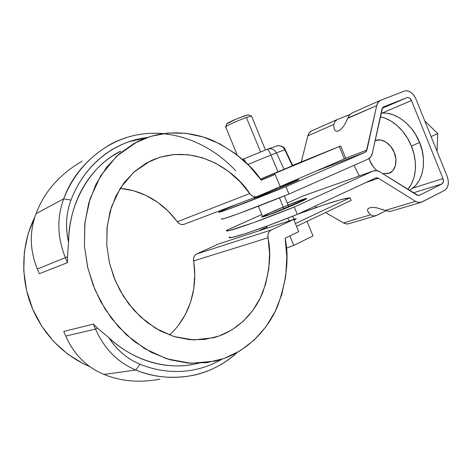 <?xml version="1.0" encoding="UTF-8"?>
<svg xmlns="http://www.w3.org/2000/svg" width="472" height="472" viewBox="0 0 472 472"><rect width="100%" height="100%" fill="white"/><g stroke="black" fill="none" stroke-linecap="round" stroke-linejoin="round"><path stroke-width="0.71" d="M296.528 226.359L351.174 200.364L350.094 197.727L340.277 199.833L324.441 204.724L297.761 214.188C324.665 204.223 342.106 198.736 350.094 197.727L295.383 223.575L350.094 197.727L351.174 200.364L296.528 226.359M266.945 227.02L258.272 231.038L266.945 227.02M294.192 220.176L296.251 218.695L293.926 219.167L296.263 218.866L294.026 220.265M169.513 335.031C194.37 312.016 196.983 280.055 193.573 260.957C193.225 257.647 194.299 255.311 196.783 253.93L271.229 229.988L269.589 231.203L268.432 233.038L267.872 235.316L269.536 253.44L268.78 268.969L265.689 283.955L260.296 297.974L252.709 310.6L243.086 321.42L231.652 330.052L218.707 336.152L204.63 339.433L189.844 339.698L174.846 336.825L160.161 330.837L146.338 321.857L133.9 310.157L123.357 296.133L115.127 280.297L109.534 263.24L106.802 245.629L107.002 228.129L110.094 211.397L115.905 196.045L124.171 182.593L134.52 171.466L146.544 162.97L159.784 157.3L173.779 154.556L188.062 154.722L202.205 157.701L215.787 163.324L228.448 171.365L239.853 181.549L249.712 193.549L251.369 195.331L253.346 196.476L255.429 196.859L257.399 196.452L280.191 186.623L275.164 174.398L261.264 180.204L249.116 165.743L235.127 153.465L219.622 143.742L202.978 136.921L185.626 133.275L168.044 133.045L150.769 136.361L134.355 143.281L119.386 153.713L106.442 167.448L96.058 184.121L88.701 203.225L84.754 224.106L84.441 245.995L87.833 268.055L94.837 289.413L105.179 309.231L118.431 326.73L134.03 341.28L151.347 352.372L169.678 359.705L188.346 363.127L206.671 362.661L224.07 358.478L240.006 350.861L254.048 340.182L265.86 326.884L275.182 311.437L281.837 294.345L285.731 276.102L286.828 257.222L285.147 238.183L298.705 231.652L293.702 219.474L271.229 229.988L196.783 253.93L218.158 244.13L196.783 253.93L195.219 255.039L194.092 256.703L193.526 258.75L194.753 274.905L193.756 288.77L190.576 302.163L185.266 314.706L177.938 326.004M120.36 188.375L133.464 190.718L146.031 195.438L157.719 202.346L168.215 211.208L178.764 223.303L180.599 224.288L182.546 224.589L184.404 224.188M34.839 217.079L28.226 233.398L24.355 251.847L23.783 271.093L26.585 290.416L32.674 309.06L41.819 326.323L53.66 341.539L67.708 354.159L83.402 363.764L89.68 366.567C57.956 353.198 39.424 326.901 31.317 305.72C22.544 283.648 18.821 249.234 34.839 217.079M298.705 231.652L285.147 238.183C289.212 257.352 286.781 279.808 277.849 305.549C267.789 330.312 245.151 354.012 215.084 361.127L190.806 363.287L166.74 358.803L144.804 348.708L126.26 334.678L111.622 318.506L100.76 301.714L93.161 285.241L87.568 266.922L84.429 245.853L84.907 222.654L90.111 198.623L100.748 175.69L116.708 156.12L136.921 141.924C162.698 128.956 191.915 131.151 213.822 140.975C235.587 152.067 251.399 165.141 261.264 180.204L275.164 174.398L261.146 180.044L275.164 174.398L280.191 186.623L257.24 196.517C254.432 197.367 251.924 196.376 249.712 193.549C236.053 171.537 194.623 140.874 150.415 160.958L133.629 172.256L120.354 188.086L111.522 206.748L107.191 226.312L106.766 245.157L109.297 262.225L113.811 277.017L119.941 290.31L128.744 303.903L140.662 317.025L155.825 328.4L173.82 336.512L193.573 339.923L213.456 337.745C237.304 331.515 255.087 312.204 262.863 292.162C269.736 271.341 271.435 253.216 267.966 237.788L193.573 260.957L267.966 237.788C267.53 234.082 268.615 231.481 271.229 229.988L293.702 219.474L298.705 231.652M218.158 244.13L293.702 219.474L218.158 244.13M120.637 151.188C87.155 167.418 68.092 208.311 68.57 242.248L67.496 256.78L67.478 262.65L39.318 273.713L37.335 269.028L65.372 257.653L67.478 262.65L39.318 273.713L37.335 269.028C29.718 250.06 29.311 231.587 36.102 213.615L63.696 198.83C56.746 217.828 57.307 237.44 65.372 257.653L37.335 269.028C29.748 250.06 29.335 231.587 36.102 213.615L63.696 198.83L70.983 200.093C74.659 190.523 79.402 181.862 85.22 174.097C91.043 166.356 97.674 159.76 105.108 154.303C112.537 148.857 120.472 144.686 128.909 141.771L147.128 137.553C114.737 141.27 84.441 164.468 70.983 200.093L63.696 198.83C56.723 217.828 57.277 237.434 65.372 257.653L67.496 256.78L68.57 242.248C66.871 235.021 66.227 227.799 66.646 220.583C67.077 213.379 68.523 206.547 70.983 200.093C66.027 213.368 65.224 227.421 68.57 242.248C68.764 230.159 70.629 218.654 74.163 207.721C77.715 196.8 82.677 186.995 89.055 178.31C95.438 169.637 102.843 162.445 111.268 156.728L120.755 151.123M140.048 364.248L135.765 370.013C117.723 362.472 104.306 348.832 95.521 329.096L97.651 328.246L95.521 329.096L65.732 336.076L95.521 329.096L93.426 324.128L95.521 329.096C104.324 348.808 117.74 362.449 135.765 370.013L104.052 374.432L135.765 370.013L140.048 364.248C127.387 359.027 116.967 350.159 108.79 337.639L97.651 328.246L93.426 324.128L63.755 331.415L65.732 336.076C74.021 354.578 86.795 367.363 104.052 374.432C86.777 367.387 74.004 354.602 65.732 336.076L63.755 331.415L93.426 324.128L97.651 328.246L108.79 337.639C129.93 358.083 164.628 371.482 196.405 363.658C187.101 365.847 177.478 366.431 167.548 365.416C157.158 364.331 146.928 361.44 136.862 356.749C126.797 352.029 117.439 345.657 108.79 337.639C112.731 343.799 117.375 349.15 122.726 353.699C128.083 358.23 133.853 361.747 140.048 364.248C149.246 367.936 158.521 370.219 167.879 371.086C177.23 371.942 186.328 371.434 195.166 369.564C203.992 367.688 212.282 364.585 220.035 360.26L221.816 359.245M82.205 161.135C59.59 174.321 44.226 191.815 36.102 213.615M163.265 133.594C144.863 132.066 127.558 135.47 111.345 143.818C87.922 157.459 72.039 175.802 63.696 198.83C78.092 161.949 109.415 138.048 143.087 133.924C176.894 129.977 211.403 144.68 235.734 170.758M104.052 374.432C120.974 381.376 139.606 382.951 159.949 379.163M135.765 370.013C153.447 377.441 172.811 379.169 193.856 375.211C209.892 371.641 224.306 364.095 237.103 352.56C211.485 376.432 172.339 384.757 135.765 370.013M65.372 257.653L67.478 262.65L67.496 256.78L65.372 257.653M257.146 196.553L184.257 224.247C181.602 225.061 179.266 224.224 177.242 221.746L249.712 193.549L177.242 221.746C167.235 207.875 148.131 190.93 120.183 188.357M369.128 213.415L367.481 210.512L367.918 208.86L369.7 207.78L372.656 207.397L376.497 207.745L385.187 210.453L415.543 201.355L378.414 178.245L375.924 177.879L297.319 214.394L294.28 207.007C254.343 223.085 222.047 233.994 226.82 230.277L261.783 214.512L226.873 230.206L227.126 230.82L229.893 230.407L253.181 222.778L294.28 207.007L372.951 171.106L376.349 170.587L379.907 171.891L418.168 195.55L419.384 195.331L441.969 183.921L443.367 181.797L442.99 178.558L411.484 100.548L409.519 97.999L408.268 97.468L407.088 97.58L383.541 106.879L382.544 107.651L372.337 153.27L370.774 156.881L368.066 159.105L288.964 194.063L285.92 186.658L365.275 152.244L366.325 151.394L376.715 105.61L378.231 102.206L380.839 100.206L404.457 91.066L407.531 90.801L410.776 92.188L413.696 94.99L415.856 98.795L447.202 176.451L448.294 180.705L448.188 184.835L446.884 188.234L444.583 190.381L422.062 201.945L418.906 202.547L415.543 201.355L378.414 178.245L377.045 177.749L375.736 177.956L297.319 214.394L294.28 207.007L372.951 171.106L303.514 195.786M418.965 195.491L441.969 183.921C443.479 182.865 443.822 181.077 442.99 178.558L412.847 188.116L442.99 178.558L411.484 100.548C410.321 98.176 408.858 97.185 407.088 97.58L382.149 108.365L407.088 97.58L383.482 106.902L381.966 108.961L372.337 153.27C371.671 156.126 370.249 158.073 368.066 159.105L288.964 194.063L285.92 186.658C246.012 202.919 214.123 214.884 219.214 211.922L237.811 203.904L219.279 211.875L219.403 212.176L222.041 211.444L227.238 209.651L285.92 186.658L365.275 152.244L315.125 171.513L365.275 152.244L366.933 150.007L376.715 105.61L347.699 118.348L345.752 122.673L343.386 126.472L340.849 129.346L338.406 131.01L336.294 131.299L334.736 130.201L333.869 127.835L333.781 124.455L335.008 121.339L337.574 119.398L349.817 114.572L348.678 115.079L348.956 115.717M301.301 161.849L307.856 135.842L309.39 132.673L311.756 130.85C309.809 131.747 308.511 133.411 307.856 135.842L333.781 124.455L307.856 135.842L301.301 161.849M349.05 223.687L346.731 223.976L343.492 222.943L325.532 212.559L343.882 223.156L346.684 223.97L348.631 223.805L375.553 215.828M316.594 207.397L314.718 206.311L316.594 207.397M287.295 203.043L302.912 196.022L287.295 203.043M411.484 100.548L382.379 112.955L411.484 100.548M347.811 118.047L376.715 105.61C377.334 102.979 378.638 101.209 380.621 100.294L404.457 91.066C409.059 90.081 412.858 92.66 415.856 98.795L447.202 176.451C449.303 182.941 448.429 187.585 444.583 190.381L421.242 202.287L418.44 202.488L415.543 201.355L385.223 210.471M345.699 158.208L366.933 150.007L345.699 158.208M349.917 114.46L347.699 118.348M351.953 113.014L349.528 114.914M345.752 122.673L343.386 126.472L340.849 129.346L338.3 131.051L336.294 131.299L334.736 130.201L333.869 127.835L333.781 124.455L335.008 121.339L337.574 119.398L348.678 115.079M221.982 218.601C217.008 221.84 249.039 210.252 288.964 194.063L237.882 213.922L224.896 218.341L222.212 218.961L222.041 218.548M280.551 186.647L297.897 179.891L298.929 179.684L296.516 180.888L265.47 193.903M254.727 197.975L254.148 197.992L254.821 197.632M293.672 181.437L298.575 179.891L290.941 183.36L258.68 196.547L254.414 197.845M419.095 195.449L416.876 195.089L379.907 171.891C377.665 170.522 375.482 170.203 373.358 170.935L302.912 196.022L373.34 170.941M370.626 214.813L373.594 215.993L376.691 215.397L385.907 210.76L375.895 215.728L373.594 215.993L370.626 214.813L343.492 222.943L370.626 214.813L368.42 212.565L367.481 210.512L367.918 208.86L369.7 207.78L372.656 207.397L376.55 207.757M441.969 183.921L413.295 192.841L441.969 183.921M378.414 178.245L365.723 182.611L378.414 178.245M385.187 210.453L389.654 211.485M382.155 209.243L383.116 209.597M388.81 211.474L391.194 211.196M262.556 216.949L261.895 216.766L262.538 216.335M283.229 207.001L265.913 214.589C262.633 216.247 261.388 217.061 262.178 217.02L273.447 213.179C282.563 209.739 301.077 201.898 305.744 199.255C307.803 197.91 304.818 198.753 301.283 199.992L301.803 201.255L301.283 199.992C309.195 197.308 308.387 198.187 298.853 202.618L306.717 198.57C306.387 198.328 304.576 198.8 301.283 199.992L288.103 205.013C300.092 200.228 306.293 198.081 306.717 198.57C307.29 199.06 288.073 207.544 276.734 211.904C267.016 215.71 262.025 217.374 261.759 216.902C262.302 217.203 266.22 215.952 273.506 213.161L298.682 202.695C306.145 199.255 307.768 198.087 305.697 198.582L285.395 206.111L264.19 215.444L264.273 216.465L276.686 211.928L300.475 201.874L305.673 198.594L296.156 201.868L274.716 210.6L261.73 216.978L268.125 215.161L306.092 199.048L302.34 199.626L288.103 205.013L301.283 199.992L306.688 198.606L290.988 206.069L273.418 213.191M229.581 236.938C224.926 240.938 257.364 230.407 297.319 214.394L268.385 225.539L245.971 233.469L232.749 237.292L229.935 237.593L229.634 236.867M266.58 215.704C269.984 214.607 285.589 208.612 298.853 202.618C308.387 198.187 309.195 197.308 301.283 199.992C309.195 197.308 308.387 198.187 298.853 202.618C289.666 206.813 273.937 213.185 266.58 215.704C262.06 217.244 260.715 217.456 262.538 216.341L261.759 216.902L262.538 216.341M424.806 120.968L437.756 133.6L431.107 136.579L437.756 133.6L437.048 151.305L437.756 133.6L424.806 120.968M409.366 190.375C427.331 180.351 424.959 153.441 419.561 142.473C415.797 131.458 400.769 111.575 381.081 113.05L386.468 113.103L392.934 114.637L399.365 117.723L405.495 122.248L411.059 128.048L415.814 134.886L419.561 142.473L422.127 150.491L423.413 158.598L423.378 166.451L422.027 173.714L419.449 180.109L415.755 185.384L411.124 189.349M419.561 142.473L411.413 146.125C415.773 156.067 419.042 176.209 407.737 189.355L411.448 184.015L414.003 177.59L415.325 170.28L415.331 162.38L414.015 154.214L411.413 146.125L419.561 142.473M359.251 175.956L354.029 165.312L359.251 175.956M380.273 116.755C397.017 120.437 407.702 136.349 411.413 146.125L407.643 138.467L402.858 131.564L397.271 125.705L391.129 121.121L384.686 117.994L380.273 116.755M388.739 173.507L392.893 170.628L395.424 165.619L395.914 159.235L394.256 152.474L390.704 146.403L385.836 141.989L380.426 139.907L375.104 140.538C384.06 137.057 392.745 147.264 394.256 152.474C396.616 157.158 397.678 169.171 389.559 173.177L382.721 173.655L388.739 173.507M369.204 158.456L370.184 161.371L373.612 167.277L376.975 170.681C372.579 166.575 369.989 162.504 369.204 158.456M339.315 146.538L292.646 165.371L340.695 145.954L273.89 173.814L274.279 174.752L273.89 173.814L339.315 146.538L344.359 158.905L280.173 186.587L344.359 158.905L339.315 146.538M260.544 179.212L273.89 173.814L260.544 179.212M292.681 165.436L294.121 164.852L292.681 165.436M296.475 163.955L310.47 158.244L296.475 163.955M315.048 156.362L297.112 163.76L315.048 156.362M276.846 172.487L335.244 148.196L276.846 172.487M292.664 165.648L260.467 179.106L278.014 171.861L270.94 155.04L278.014 171.861L284.12 169.318L276.403 152.869L270.94 155.04L276.403 152.869L284.12 169.318L292.321 165.808L284.805 149.783L292.321 165.808L292.764 165.619L285.212 149.648L276.403 152.869L284.805 149.783C282.917 146.45 280.191 145.199 276.633 146.025L267.99 149.016M292.699 165.483L298.286 163.165L292.699 165.483M243.18 159.147L242.519 159.471L243.18 159.147M247.883 164.492L270.94 155.04L247.883 164.492M267.423 149.235L268.072 148.987C271.671 148.119 274.444 149.417 276.403 152.869C274.462 149.447 271.671 148.155 268.031 149.005L267.376 149.252C268.102 149.341 269.294 151.27 270.94 155.04C269.3 151.3 268.114 149.37 267.37 149.252L243.528 158.999C243.9 158.975 244.679 160.144 245.841 162.51C244.638 160.085 243.859 158.917 243.505 159.005L267.37 149.252M276.669 146.013C280.191 145.164 282.899 146.42 284.805 149.783L285.218 149.659C284.203 145.901 277.79 145.075 276.633 146.025M345.716 158.267L344.359 158.905L345.722 158.267L340.695 145.954M307.024 221.362L313.007 235.935L307.024 221.362M293.761 245.41L313.007 235.935L293.761 245.41L289.849 235.917L293.761 245.41L286.374 248.154L293.761 245.41M288.994 221.008L287.814 218.135L288.994 221.008M284.044 208.972L279.471 197.874L284.044 208.972M276.073 189.608L275.654 188.582L276.073 189.608M251.582 116.183C251.629 115.835 249.906 116.277 246.408 117.51L260.609 152.019L246.408 117.51C238.537 120.271 225.41 126.13 225.581 126.797M248.526 114.843L244.189 115.982L236.047 119.174L226.855 123.8C226.165 123.558 234.366 119.74 239.528 117.746L248.402 114.79L251.446 116.059C249.771 116.277 246.225 117.469 240.808 119.634C234.596 122.041 224.737 126.608 225.587 126.868L226.271 126.85M198.806 363.334L196.405 363.658M311.75 130.856L337.368 119.487M380.627 100.294L351.941 113.02M391.176 211.196L420.876 202.399M242.496 159.447L243.505 159.005M267.376 228.064L266.603 226.2M262.768 216.896L258.349 206.193M254.933 197.91L254.75 197.467M237.274 155.105L225.64 126.897M251.529 116.077L265.488 150.025M280.474 186.458L280.94 187.596M284.362 195.915L288.899 206.954M292.711 216.217L294.31 220.111M225.663 126.679L226.855 123.8"/></g></svg>
